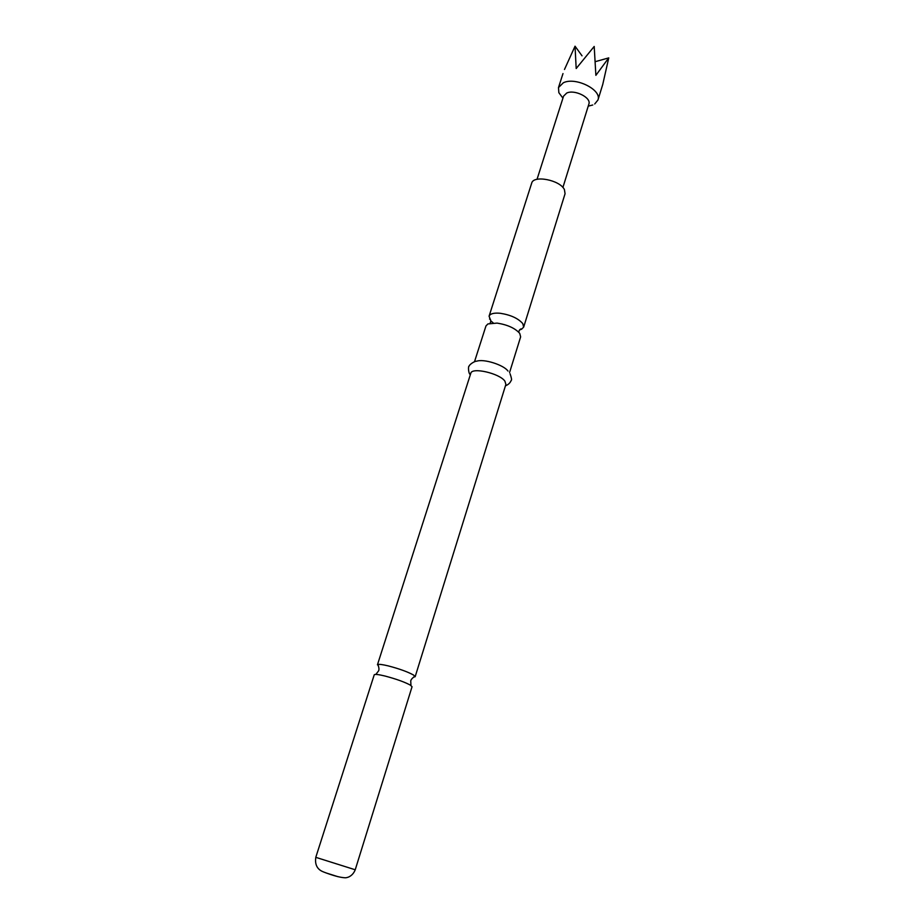 <?xml version="1.0" encoding="UTF-8"?>
<svg xmlns="http://www.w3.org/2000/svg" width="924" height="924" viewBox="0 0 924 924"><rect width="100%" height="100%" fill="white"/><g stroke="black" fill="none" stroke-linecap="round" stroke-linejoin="round"><path stroke-width="1.39" d="M315.789 857.333L374.232 674.82C374.786 674.023 378.378 674.428 385.019 676.033C396.061 678.955 404.516 681.981 410.372 685.123L412.046 686.74L355.232 869.773L315.789 857.333C313.941 869.334 322.857 871.528 323.885 872.094C332.987 875.582 339.94 877.477 344.733 877.754C346.165 878.008 352.287 877.142 355.232 869.773M509.563 372.545L520.639 336.856L519.727 333.379C515.084 328.193 507.542 324.763 497.1 323.1L487.93 323.931L485.966 325.929L474.474 361.815M537.029 179.325L563.582 96.119L566.701 93.058C574.532 89.166 591.568 97.678 588.865 104.089L562.901 187.48M592.769 105.001L588.23 106.133L592.769 105.001M558.847 92.677L562.935 98.152L558.847 92.677L558.489 87.572L563.317 82.79C575.513 76.565 602.194 89.94 597.944 100.011L594.721 103.985M595.31 61.654L608.743 57.889L595.876 75.341L594.201 46.454L576.183 68.526L575.04 46.2L564.483 69.473M413.502 677.165L415.165 676.703L413.513 675.017C407.692 671.817 399.272 668.768 388.242 665.892C382.582 664.541 379.083 664.079 377.754 664.518L378.54 666.135M519.565 329.88L521.598 329.21L523.665 327.108L565.061 193.728L564.425 189.593C559.967 179.972 533.344 174.832 531.67 183.195L489.073 316.204L490.84 320.824M523.665 327.108L522.765 323.585C518.156 318.341 510.637 314.899 500.219 313.271C493.866 312.705 490.159 313.686 489.073 316.204M491.198 321.194L493.208 322.903M415.165 676.703L505.89 384.372L504.885 381.127C499.48 373.296 471.748 366.978 470.79 373.308L377.442 664.806M508.004 371.078C503.776 364.911 483.679 358.57 476.68 361.215C475.294 360.834 469.554 364.125 468.953 366.401C468.341 365.488 468.006 373.019 470.328 374.751M575.04 46.2L582.028 55.821M608.754 57.889L602.748 84.454L597.944 100.011M337.965 876.691L325.964 872.903M375.849 674.416L378.701 670.72C379.233 669.161 378.921 667.093 377.754 664.518M490.067 323.238L490.656 322.083C490.863 320.085 490.505 319.046 489.581 318.942L489.57 319.115M518.826 332.305L518.999 331.011C519.969 329.256 520.859 328.609 521.679 329.059L521.598 329.21M410.949 685.481L410.741 680.826C411.203 679.244 412.635 677.731 415.061 676.287M562.993 73.574L558.489 87.572M510.083 373.781C511.538 378.008 511.919 380.203 511.215 380.376C510.198 382.917 508.269 384.731 505.44 385.816"/></g></svg>

